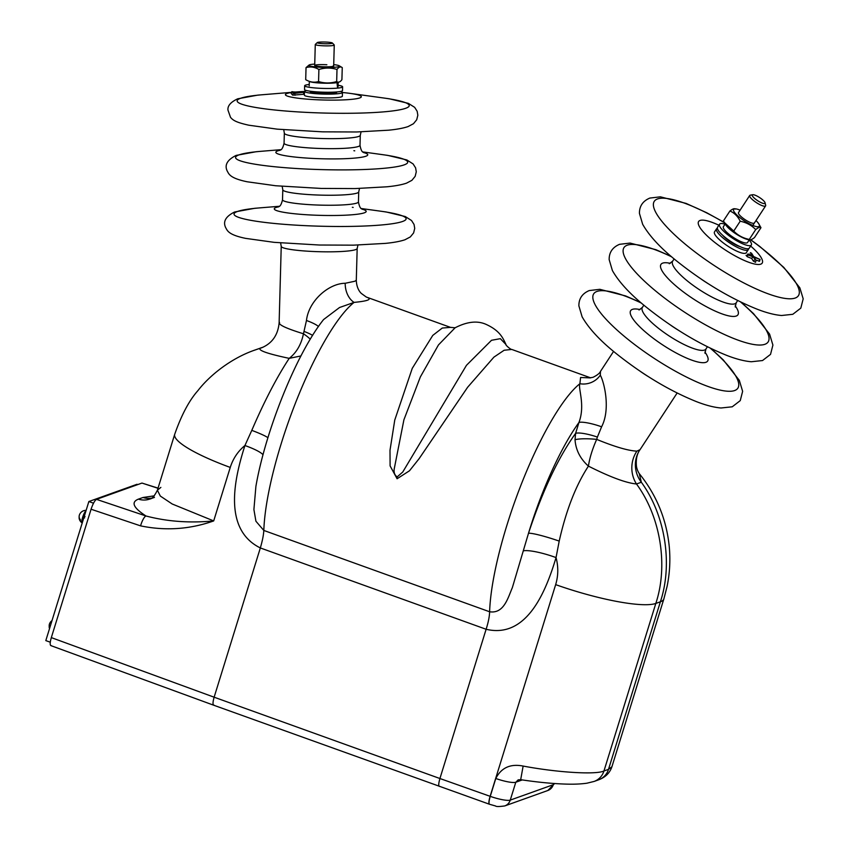 <?xml version="1.0" encoding="UTF-8"?>
<svg xmlns="http://www.w3.org/2000/svg" width="849" height="849" viewBox="0 0 849 849"><rect width="100%" height="100%" fill="white"/><g stroke="black" fill="none" stroke-linecap="round" stroke-linejoin="round"><path stroke-width="1.27" d="M279.586 322.44C277.941 324.562 285.89 328.34 303.454 333.774L306.468 320.498C308.665 300.663 328.956 283.343 345.193 283.279L354.765 281.263L356.293 280.287C356.633 289.244 360.857 292.969 361.313 293.425L366.227 296.991A18.996 18.466 114.1 0 0 367.628 297.553C371.862 299.485 367.352 301.098 354.097 302.393A140.541 33.026 109.8 0 0 281.051 444.144A140.541 33.026 109.8 0 0 263.827 530.445L489.618 611.768C503.945 613.965 507.989 597.696 512.35 587.646L528.513 533.246C542.596 490.754 558.292 457.473 575.59 433.393A18.996 3.81 -163 0 1 597.388 437.076L596.667 439.379C614.941 446.85 628.356 450.777 636.899 451.137L640.04 449.662L677.131 393.023M310.267 339.207A18.996 5.094 -150.3 0 0 303.454 333.774C301.278 344.429 296.524 352.622 289.212 358.352C268.22 353.906 258.467 350.573 259.953 348.366A28.484 28.102 68.3 0 0 262.001 347.634L262.001 347.634C272.296 343.155 278.005 334.877 279.13 322.8L281.231 246.38A37.982 4.287 1.6 0 0 313.737 251.516A37.982 4.287 1.6 0 0 355.635 249.617A37.982 4.287 1.6 0 0 357.174 248.46L357.96 245.053M361.25 208.525L380.172 211.125A86.131 9.732 -178.4 0 1 402.659 221.44A86.131 9.732 -178.4 0 1 295.802 225.144A86.131 9.732 -178.4 0 1 237.444 211.486A86.131 9.732 -178.4 0 1 260.314 207.835L279.353 206.275M362.799 151.929L381.721 154.529A86.131 9.732 -178.4 0 1 404.22 164.855A86.131 9.732 -178.4 0 1 297.362 168.558A86.131 9.732 -178.4 0 1 238.993 154.889A86.131 9.732 -178.4 0 1 261.874 151.239L280.913 149.679M342.455 92.509A37.982 4.287 -178.4 0 1 349.884 93.358L383.281 97.943A86.131 9.732 -178.4 0 1 405.769 108.258A86.131 9.732 -178.4 0 1 298.912 111.962A86.131 9.732 -178.4 0 1 240.554 98.304A86.131 9.732 -178.4 0 1 263.423 94.653L291.621 92.339M349.884 93.358A37.982 4.287 -178.4 0 1 359.806 97.9A37.982 4.287 -178.4 0 1 312.676 99.535A37.982 4.287 -178.4 0 1 286.941 93.507A37.982 4.287 -178.4 0 1 291.578 92.499M306.447 90.525A18.996 2.144 1.6 0 0 305.258 90.832A18.996 2.144 1.6 0 0 304.483 91.416A18.996 2.144 1.6 0 0 320.742 93.984A18.996 2.144 1.6 0 0 341.691 93.029A18.996 2.144 1.6 0 0 342.455 92.456A18.996 2.144 1.6 0 0 340.555 91.459M304.483 91.416L304.388 95.184A18.996 2.144 1.6 0 0 320.635 97.762A18.996 2.144 1.6 0 0 341.585 96.807A18.996 2.144 1.6 0 0 342.359 96.234L342.455 92.456M590.66 377.847L511.777 349.438L504.126 350.255L493.906 357.142L467.629 387.261L419.109 458.683L409.483 470.781L397.088 478.762L390.094 465.889L389.999 450.299L394.753 420.075L412.264 368.339L432.767 335.408L442.265 328.054L450.511 327.374L368.243 297.744A140.541 33.026 109.8 0 0 367.628 297.553L366.227 296.991M51.237 645.569C49.804 645.58 49.836 642.926 51.322 637.61L214.128 697.199L260.335 547.945L486.116 629.268L439.92 778.522L490.128 796.32A85.462 15.802 17.2 0 0 490.255 796.362L495.784 778.491C501.292 767.708 510.408 763.569 523.133 766.063C557.538 772.537 595.881 774.882 603.957 770.988L608.51 769.353L660.384 601.792C673.013 563.906 665.213 514.95 641.335 482.243L636.485 483.983C626 482.954 609.975 477 588.431 466.122C575.887 485.267 566.145 510.26 559.204 541.1L556.042 557.581C546.385 589.737 527.547 639.117 486.116 629.268C488.324 622.349 489.491 616.523 489.618 611.779A140.541 33.026 -70.2 0 1 506.842 525.467A140.541 33.026 -70.2 0 1 579.888 383.716L580.589 377.497L590.204 377.89M455.117 327.778L438.466 344.927L420.372 376.892L403.912 419.799L394.212 468.966C393.703 472.532 394.679 475.185 397.152 476.894L402.755 472.033L466.462 365.314L491.507 340.29L500.337 338.666L505.993 344.545C503.043 338.38 500.199 330.643 485.596 324.159C477.021 320.508 466.865 321.718 455.117 327.778L450.511 327.374M589.556 377.901L592.995 377.306C597.176 375.258 599.67 373.295 600.476 371.406L600.296 375.152C604.382 382.581 610.707 409.409 601.601 426.792L597.388 437.076M641.377 303.082A86.131 20.885 33.2 0 0 596.985 291.43A86.131 20.885 33.2 0 0 641.547 349.671A86.131 20.885 33.2 0 0 734.608 390.551A86.131 20.885 33.2 0 0 710.305 348.207M671.665 256.833A86.131 20.885 33.2 0 0 627.262 245.191A86.131 20.885 33.2 0 0 671.824 303.433A86.131 20.885 33.2 0 0 764.885 344.301A86.131 20.885 33.2 0 0 740.583 301.957M724.484 222.725A86.131 20.885 33.2 0 0 657.54 198.942A86.131 20.885 33.2 0 0 702.102 257.183A86.131 20.885 33.2 0 0 795.163 298.052A86.131 20.885 33.2 0 0 750.58 239.8M750.665 246.04A37.982 9.212 -146.8 0 1 760.746 264.166A37.982 9.212 -146.8 0 1 719.708 246.136A37.982 9.212 -146.8 0 1 700.054 220.453A37.982 9.212 -146.8 0 1 718.88 225.229M748.489 248.651A18.996 4.606 -146.8 0 1 748.309 249.627A18.996 4.606 -146.8 0 1 747.598 250.158A18.996 4.606 -146.8 0 1 728.474 242.124A18.996 4.606 -146.8 0 1 716.535 228.827A18.996 4.606 -146.8 0 1 717.246 228.296A18.996 4.606 -146.8 0 1 717.363 228.264M716.535 228.827L714.508 231.904A18.996 4.606 33.2 0 0 726.447 245.202A18.996 4.606 33.2 0 0 745.581 253.235A18.996 4.606 33.2 0 0 746.292 252.715L748.309 249.627M748.033 254.891L752.936 256.791L756.045 260.463L754.05 257.215L760.057 259.444L753.625 256.536L751.545 253.225L750.325 252.631L752.501 256.111L747.343 254.116L748.033 254.891L747.279 256.727L751.652 258.425L753.328 261.078L755.525 262.32L755.971 260.505M752.936 256.791L751.652 258.425M751.439 255.698L748.85 253.947L749.476 254.933M751.269 254.127L751.004 254.997M755.812 260.027L759.537 261.29L760.057 259.444M739.999 246.603A13.297 3.226 -146.8 0 1 722.637 235.226M747.598 255.952L746.069 255.358L747.279 256.727M575.028 439.761A18.996 3.099 3.9 0 1 596.667 439.379C592.315 449.248 589.577 458.173 588.431 466.122C580.249 458.8 575.781 450.012 575.028 439.761L575.59 433.393L578.944 422.494C585.502 404.994 577.914 388.513 579.888 383.716A18.996 17.404 162 0 0 600.296 375.152M559.204 541.1A28.484 2.94 18.4 0 0 528.513 533.246A121.556 28.569 109.8 0 1 578.944 422.494A18.996 3.534 -162.8 0 1 601.601 426.792M598.651 779.817A17.097 16.311 70.3 0 0 608.51 769.353L611.917 766.753C609.815 772.951 605.39 777.302 598.651 779.817L594.088 781.451A17.097 16.311 70.3 0 0 603.957 770.988L655.821 603.427L660.384 601.792A85.462 15.802 -162.8 0 0 663.865 598.916L611.917 766.753M523.133 766.063L520.681 779.69L518.187 779.849L515.799 782.247L510.26 800.108L553.304 784.699L553.686 783.468M520.681 779.69L520.681 779.69C536.377 782.056 550.683 783.5 563.598 784.02C568.342 784.189 577.394 784.529 586.861 783.213L594.088 781.451M636.899 451.137A28.484 26.606 92 0 0 636.485 483.983C660.543 516.627 668.46 565.53 655.821 603.427A85.462 15.802 -162.8 0 1 555.66 584.632C558.345 575.728 558.472 566.707 556.042 557.581A28.484 5.338 17.8 0 0 523.249 550.874M640.04 449.662C636.983 453.812 635.784 459.33 636.442 466.218C636.846 468.871 637.779 471.333 639.255 473.593L641.335 482.243A28.484 27.253 43.3 0 1 639.668 450.14M263.02 454.767A28.484 5.19 16.6 0 0 244.926 445.523C234.738 477.488 222.247 529.15 260.335 547.945C262.394 540.93 263.561 535.103 263.816 530.445L255.92 521.233L253.904 509.538L255.899 486.413C265.397 431.133 296.481 353.417 323.596 319.542L339.526 307.518L354.097 302.393A18.996 13.351 -96.6 0 1 345.193 283.279M51.322 637.61L91.066 509.23C92.902 503.797 94.706 500.507 96.499 499.361L141.974 483.07L158.041 488.122M96.499 499.361L145.986 515.99A9.498 2.515 108.6 0 0 140.563 525.86L91.066 509.23M160.864 487.4L157.394 490.202C154.529 495.954 152.024 498.894 149.891 499.021L149.891 499.021A18.996 18.126 -109.7 0 1 138.429 499.127C130.757 502.173 133.282 507.798 145.986 515.99C167.285 521.573 189.847 523.217 213.693 520.925C189.794 529.373 165.417 531.018 140.563 525.86M157.394 490.202L160.323 496.06L172.209 503.998L213.693 520.925L230.249 467.428A85.462 15.802 -162.8 0 1 174.714 434.274L157.394 490.202M306.468 320.498A18.996 3.534 -162.8 0 1 318.449 326.525M304.133 331.46A18.996 3.81 -163 0 1 312.612 335.376M230.249 467.428C233.061 458.566 237.953 451.265 244.926 445.523L251.792 430.369C264.251 401.407 276.721 377.402 289.212 358.352L300.939 355.954M267.923 437.691A28.484 2.94 18.4 0 0 251.792 430.369M253.883 350.414L262.532 347.421M299.824 92.488L293.765 92.127L294.635 93.082L299.824 92.488M293.584 91.936L291.854 91.66L293.319 93.273L294.656 93.348L303.38 92.361L293.584 91.936M291.854 91.66L291.228 93.539L292.682 95.152L303.783 94.292L303.38 92.361M336.469 91.968A13.297 1.507 -178.4 0 1 336.225 92.7A13.297 1.507 -178.4 0 1 320.158 93.305A13.297 1.507 -178.4 0 1 310.501 91.257M295.41 92.042A37.982 4.287 -178.4 0 1 297.023 91.904A37.982 4.287 -178.4 0 1 304.483 91.469M263.137 347.156L254.817 350.075C231.406 358.14 209.936 375.056 197.902 390.636C189.189 400.441 181.463 414.991 174.714 434.274M439.718 786.439C438.349 786.471 438.424 783.829 439.92 778.522L214.128 697.199C212.643 702.516 212.653 705.179 214.16 705.201M555.66 584.632L490.128 796.32A9.498 1.995 109.5 0 0 489.406 804.226L213.683 705.211L50.781 645.58M764.737 203.516A7.599 1.847 33.2 0 0 765.066 202.794A7.599 1.847 33.2 0 0 759.675 197.605A7.599 1.847 33.2 0 0 752.766 194.729A7.599 1.847 33.2 0 0 752.596 194.771A7.599 1.847 33.2 0 0 756.523 199.918A7.599 1.847 33.2 0 0 764.737 203.516M765.066 202.794L765.66 205.246A9.498 2.303 -146.8 0 1 765.596 205.893A9.498 2.303 -146.8 0 1 765.236 206.148A9.498 2.303 -146.8 0 1 755.674 202.136A9.498 2.303 -146.8 0 1 749.709 195.482A9.498 2.303 -146.8 0 1 750.07 195.228A9.498 2.303 -146.8 0 1 750.272 195.174A9.498 2.303 -146.8 0 1 750.516 195.143M332.108 43.331A7.599 0.86 1.6 0 0 332.373 43.002A7.599 0.86 1.6 0 0 325.485 42.047A7.599 0.86 1.6 0 0 317.537 42.45A7.599 0.86 1.6 0 0 317.282 42.588A7.599 0.86 1.6 0 0 323.299 43.692A7.599 0.86 1.6 0 0 332.108 43.331M332.373 43.002L334.198 44.912A9.498 1.072 -178.4 0 1 334.262 45.039A9.498 1.072 -178.4 0 1 333.88 45.326A9.498 1.072 -178.4 0 1 323.405 45.804A9.498 1.072 -178.4 0 1 315.276 44.519A9.498 1.072 -178.4 0 1 315.34 44.392L317.282 42.588M50.271 642.205L45.814 640.602L88.858 501.526L93.507 503.192M137.782 484.577L136.986 484.291L88.858 501.526M82.226 522.963A6.665 1.571 -70.2 0 1 82.151 522.931A6.665 1.571 -70.2 0 1 81.791 521.594A6.665 1.571 -70.2 0 1 83.255 515.523A6.665 1.571 -70.2 0 1 86.025 510.695M86.12 510.366A6.834 6.834 0 0 0 79.297 515.364A6.76 5.444 -179.4 0 0 80.4 519.737A5.922 1.39 109.8 0 0 80.358 520.426A5.922 1.39 109.8 0 0 80.39 520.978A6.76 5.444 0.6 0 1 79.254 518.888A6.834 6.834 0 0 0 82.151 522.931M79.169 517.126A6.76 5.444 0.6 0 0 79.254 518.888M85.112 512.308A5.922 1.39 109.8 0 0 85.155 511.724M82.979 516.266L83.754 514.865M82.48 522.124A5.794 1.358 109.8 0 1 82.671 517.943L84.592 517.922M85.76 511.533A5.794 1.358 109.8 0 0 83.075 516.606L85.049 516.574M49.231 626.138A6.76 5.444 0.6 0 0 49.316 627.899A6.76 5.444 0.6 0 0 49.539 628.557M49.773 627.782A6.76 5.444 -179.4 0 1 49.348 624.376A6.834 6.834 0 0 1 51.991 620.63M725.014 224.189A18.996 4.606 33.2 0 0 720.27 223.669A18.996 4.606 33.2 0 0 719.559 224.2L717.543 227.277A18.996 4.606 33.2 0 0 729.482 240.585A18.996 4.606 33.2 0 0 748.606 248.608A18.996 4.606 33.2 0 0 749.317 248.088L751.344 245.011A18.996 4.606 33.2 0 0 749.168 240.002M719.559 224.2A18.996 4.606 33.2 0 0 731.498 237.497A18.996 4.606 33.2 0 0 750.622 245.531A18.996 4.606 33.2 0 0 751.344 245.011M723.507 226.534A14.433 3.502 33.2 0 0 723.369 226.694A14.433 3.502 33.2 0 0 733.536 237.529A14.433 3.502 33.2 0 0 747.523 242.506L749.338 239.747M760.959 227.702L754.506 237.55C751.758 239.715 750.007 240.341 749.264 239.429L750.06 239.821L748.659 239.673A15.335 3.725 -146.8 0 1 733.653 232.297A15.335 3.725 -146.8 0 1 725.524 224.529L724.346 222.491L733.738 231.077C737.898 235.396 743.066 238.176 749.264 239.429L755.706 229.58C758.475 227.415 760.216 226.789 760.959 227.702L758.9 224.019A15.335 3.725 -146.8 0 1 755.408 226.365A15.335 3.725 -146.8 0 1 742.132 219.35A15.335 3.725 -146.8 0 1 735.765 208.875A15.335 3.725 -146.8 0 1 740.105 210.159M735.16 209.119C734.427 208.207 732.676 208.833 729.917 210.998C734.332 212.866 737.76 216.272 740.19 221.228C746.356 222.47 751.535 225.25 755.706 229.58M755.992 220.56A15.335 3.725 -146.8 0 1 758.9 224.019M749.709 195.482L738.503 212.6A9.498 2.303 33.2 0 0 743.777 218.755A9.498 2.303 33.2 0 0 754.496 222.565M733.738 231.077L740.19 221.228M724.346 222.491L723.465 220.846L729.917 210.998M314.735 64.089A15.335 1.73 1.6 0 0 309.174 64.959A15.335 1.73 1.6 0 0 319.871 67.262A15.335 1.73 1.6 0 0 339.229 65.787A15.335 1.73 1.6 0 0 333.721 64.62M309.174 64.959L306.033 67.612L305.704 79.668C309.949 82.183 314.236 82.799 318.566 81.546C324.562 83.425 330.601 83.425 336.671 81.536C338.369 82.788 340.12 82.162 341.914 79.657L342.253 67.602L339.229 65.787M342.253 67.602C340.555 66.349 338.804 66.975 337 69.48C331.036 67.602 324.997 67.602 318.895 69.491C314.671 66.986 310.384 66.36 306.033 67.612M333.317 65.67A9.498 1.072 -178.4 0 1 330.887 66.657A9.498 1.072 -178.4 0 1 321.516 66.668A9.498 1.072 -178.4 0 1 315.085 65.161A9.498 1.072 -178.4 0 1 326.865 64.757M337 69.48L336.671 81.536M318.895 69.491L318.566 81.546M306.489 80.103L305.704 79.668M338.082 82.141A14.433 1.634 -178.4 0 1 337.998 82.215L338.04 86.736L337.424 86.694M337.998 82.215L334.877 82.024M332.511 83.096L332.426 82.544M337.467 87.118L337 82.565L333.424 82.353M337 82.565A14.433 1.634 -178.4 0 1 321.835 83.128A14.433 1.634 -178.4 0 1 309.471 81.408M309.238 84.486A18.996 2.144 1.6 0 0 305.407 85.176A18.996 2.144 1.6 0 0 304.642 85.749L304.536 89.527A18.996 2.144 1.6 0 0 320.795 92.095A18.996 2.144 1.6 0 0 341.744 91.151A18.996 2.144 1.6 0 0 342.508 90.567L342.614 86.8A18.996 2.144 1.6 0 0 338.093 85.282M304.642 85.749A18.996 2.144 1.6 0 0 320.901 88.328A18.996 2.144 1.6 0 0 341.85 87.373A18.996 2.144 1.6 0 0 342.614 86.8M362.024 209.119A45.995 5.2 -178.4 0 1 364.338 212.812A45.995 5.2 -178.4 0 1 307.274 214.786A45.995 5.2 -178.4 0 1 276.105 207.485A45.995 5.2 -178.4 0 1 278.546 206.827M362.438 209.353C362.47 208.461 360.018 210.552 358.448 201.882A37.982 4.287 -178.4 0 1 356.92 203.028A37.982 4.287 -178.4 0 1 315.021 204.938A37.982 4.287 -178.4 0 1 282.515 199.791L282.791 189.783A37.982 4.287 1.6 0 0 315.297 194.93A37.982 4.287 1.6 0 0 357.185 193.031A37.982 4.287 1.6 0 0 358.724 191.874L359.509 188.457M352.335 207.294A45.995 5.2 -178.4 0 1 353.184 207.421M363.584 152.523A45.995 5.2 -178.4 0 1 365.898 156.216A45.995 5.2 -178.4 0 1 308.834 158.201A45.995 5.2 -178.4 0 1 277.665 150.899A45.995 5.2 -178.4 0 1 280.096 150.231M363.988 152.756C364.019 151.865 361.568 153.966 360.008 145.285A37.982 4.287 -178.4 0 1 358.469 146.442A37.982 4.287 -178.4 0 1 316.571 148.342A37.982 4.287 -178.4 0 1 284.065 143.205L284.341 133.197A37.982 4.287 1.6 0 0 316.847 138.334A37.982 4.287 1.6 0 0 358.745 136.434A37.982 4.287 1.6 0 0 360.284 135.278L361.069 131.871M353.884 150.708A45.995 5.2 -178.4 0 1 354.744 150.825M397.088 478.762A18.996 5.009 93.7 0 0 397.152 476.894M640.56 371.544A37.982 9.212 33.2 0 0 647.872 376.34M640.029 309.567A45.995 11.154 33.2 0 0 632.42 309.365A45.995 11.154 33.2 0 0 656.224 340.47A45.995 11.154 33.2 0 0 705.922 362.3A45.995 11.154 33.2 0 0 704.893 352.038M707.408 346.774L705.933 349.024A37.982 9.212 -146.8 0 1 704.5 350.075A37.982 9.212 -146.8 0 1 666.253 334.007A37.982 9.212 -146.8 0 1 642.375 307.412L643.85 305.162M670.837 325.305A37.982 9.212 33.2 0 0 678.16 330.091M670.307 263.328A45.995 11.154 33.2 0 0 662.698 263.116A45.995 11.154 33.2 0 0 686.501 294.221A45.995 11.154 33.2 0 0 736.2 316.051A45.995 11.154 33.2 0 0 735.17 305.799M737.685 300.525L736.21 302.775A37.982 9.212 -146.8 0 1 734.778 303.825A37.982 9.212 -146.8 0 1 696.53 287.769A37.982 9.212 -146.8 0 1 672.652 261.163L674.127 258.913M701.115 279.056A37.982 9.212 33.2 0 0 708.437 283.853M759.759 259.423L759.017 261.269M754.803 259.773L753.328 261.078M522.273 779.923L515.799 782.247A17.097 3.163 17.2 0 1 495.784 778.491M489.459 804.247A9.498 1.995 109.5 0 1 489.406 804.226L489.523 804.268A9.498 1.974 109.5 0 1 490.255 796.362A17.097 3.163 17.2 0 0 510.26 800.108A9.498 9.063 70.3 0 1 504.784 805.924L547.828 790.504A9.498 9.063 70.3 0 0 553.304 784.699A17.097 3.163 17.2 0 0 554.004 784.126L554.195 783.5M138.429 499.127L142.993 497.493A18.996 18.126 -109.7 0 0 151.578 498.151M293.319 93.273L292.682 95.152M294.656 93.348L295.059 95.29M157.988 488.281L141.974 483.07M142.993 497.493L154.231 495.848M264.495 207.485L254.711 208.302L234.621 211.985C225.696 216.399 222.735 221.642 225.717 227.723C227.309 230.291 227.787 234.706 245.648 238.378L274.11 242.336L319.383 245.021L353.502 245.159L385.435 243.387C393.745 242.57 400.261 241.36 404.973 239.758L410.343 236.913L413.612 232.923L414.726 228.413L414.047 224.454L411.542 220.517L405.27 216.548L386.168 211.963L376.022 210.552M266.045 150.899L256.271 151.706L236.171 155.399C227.256 159.814 224.285 165.056 227.267 171.127C228.869 173.705 229.336 178.11 247.197 181.782L275.67 185.751L320.943 188.425L355.052 188.574L386.985 186.791C395.305 185.984 401.81 184.774 406.522 183.161L411.903 180.328L415.161 176.337L416.275 171.816L415.607 167.869L413.092 163.921L406.83 159.952L387.717 155.378L377.572 153.966M267.605 94.313L257.82 95.12L237.731 98.802C230.705 102.06 227.458 105.838 227.978 110.126L230.514 117.321C233.104 120.505 236.563 122.458 248.757 125.196L277.22 129.154L322.493 131.839L356.612 131.977L388.534 130.205C396.854 129.388 403.371 128.178 408.082 126.575L413.452 123.731L416.721 119.741L417.835 115.231L417.156 111.272L414.652 107.335L408.38 103.366L389.277 98.781L379.132 97.37M600.476 371.406L613.572 351.401M640.783 302.562L625.575 295.919L599.84 289.318L589.27 290.56C582.265 293.521 578.806 298.625 578.88 305.863L582.117 316.815C588.665 328.298 599.787 340.353 615.461 352.972C642.406 374.547 669.511 390.816 696.785 401.768C706.028 405.334 714.105 407.414 721.024 407.987L732.241 406.798L740.254 400.622L742.631 391.325L739.309 380.352L723.252 359.891L711.016 348.546M638.989 309.981L642.375 307.412M671.06 256.313L655.852 249.67L630.117 243.079L619.558 244.321C612.543 247.282 609.083 252.376 609.158 259.624L612.394 270.566C618.942 282.059 630.064 294.104 645.739 306.722C672.684 328.308 699.788 344.567 727.062 355.519C736.306 359.095 744.382 361.165 751.301 361.748L762.519 360.549L770.531 354.373L772.908 345.087L769.587 334.113L753.53 313.642L741.294 302.308M669.267 263.731L672.652 261.163M724.335 222.459L706.708 212.738L686.13 203.42L660.395 196.83L649.835 198.072C642.831 201.033 639.361 206.137 639.435 213.375L642.672 224.316C649.23 235.81 660.342 247.866 676.016 260.473C702.961 282.059 730.066 298.328 757.34 309.269C766.583 312.846 774.659 314.926 781.579 315.499L792.796 314.3L800.809 308.134L803.186 298.837L799.864 287.864L783.807 267.403L759.929 246.581L750.781 239.758M756.045 260.463L755.525 262.32M736.21 302.775L735.255 307.02M705.933 349.024L704.978 353.269M639.244 473.593C656.383 494.797 666.359 518.962 669.203 546.098C670.53 559.714 669.808 573.213 667.049 586.585L663.865 598.916M149.891 499.021L154.454 497.387M505.993 344.545C505.24 344.917 510.971 349.873 511.777 349.438M367.532 297.5L368.243 297.744M297.023 91.904L295.335 92.042M283.746 129.748L284.341 133.197M360.008 145.285L360.284 135.278M284.065 143.205C282.027 151.78 279.692 149.551 279.671 150.443L279.692 150.432M282.186 186.334L282.791 189.783M358.448 201.882L358.724 191.874M282.515 199.791C280.478 208.366 278.143 206.148 278.122 207.039L278.143 207.029M280.637 242.931L281.231 246.38M356.293 280.287L357.174 248.46M260.505 348.037L263.169 347.145M489.523 804.268L495.551 805.977C496.156 806.72 499.233 806.699 504.784 805.924M547.828 790.504L554.004 784.126M752.766 194.729L750.272 195.174M752.798 225.441L765.596 205.893M333.646 67.336L334.262 45.039M314.703 65.458L315.276 44.519M49.316 627.899A6.834 6.834 0 0 0 49.529 628.589M723.369 226.694L725.184 223.934M735.765 208.875L734.364 208.727M309.323 81.355L309.195 85.876M338.178 82.162L338.061 86.672"/></g></svg>

